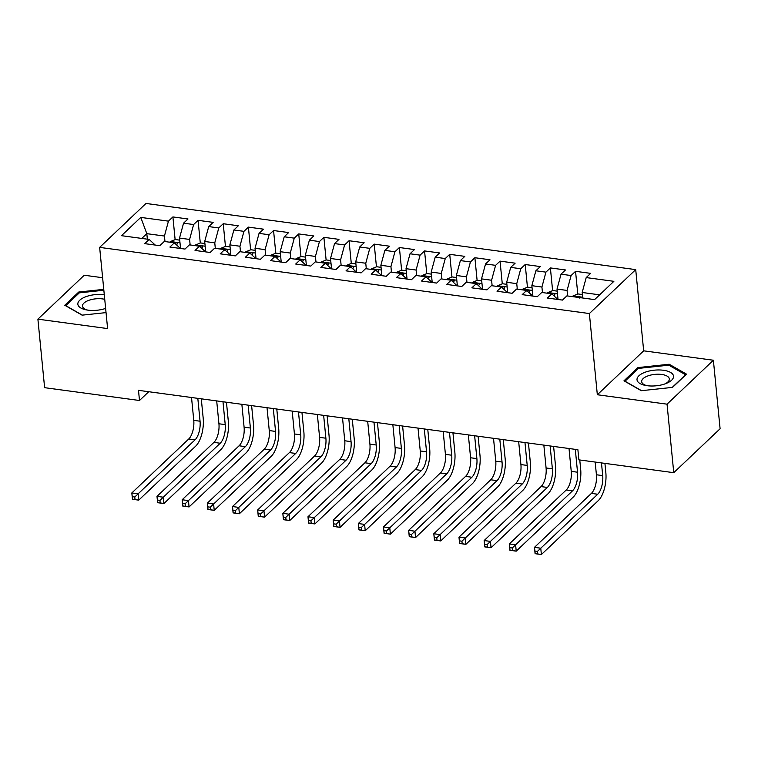 <?xml version="1.0" encoding="UTF-8"?>
<svg xmlns="http://www.w3.org/2000/svg" width="758" height="758" viewBox="0 0 758 758"><rect width="100%" height="100%" fill="white"/><g stroke="black" fill="none" stroke-linecap="round" stroke-linejoin="round"><path stroke-width="1.14" d="M102.624 277.722L84.242 275.239L37.9 319.165L44.618 387.679L139.491 400.499L148.739 391.725M635.716 269.621L145.991 203.457L99.649 247.383L589.373 313.547L635.716 269.621L643.675 350.821L597.332 394.747L667.04 404.166L713.382 360.24L643.675 350.821M713.382 360.24L720.1 428.753L673.758 472.679L667.04 404.166M147.365 239.177L146.815 233.663L140.77 217.404L121.479 235.681L149.165 239.424L144.712 243.64L159.815 245.677L164.259 241.461L174.331 242.825L169.877 247.042L184.98 249.079L189.424 244.862L199.496 246.227L195.043 250.443L210.146 252.48L214.59 248.264L224.662 249.628L220.208 253.835L235.312 255.882L239.755 251.665L249.827 253.02L245.374 257.237L260.477 259.283L264.921 255.067L274.993 256.422L270.54 260.638L285.643 262.675L290.087 258.469L300.159 259.823L295.705 264.04L310.808 266.077L315.252 261.861L325.324 263.225L320.871 267.441L335.974 269.478L340.418 265.262L350.49 266.626L346.036 270.843L361.14 272.88L365.583 268.664L375.655 270.028L371.202 274.235L386.305 276.282L390.749 272.065L400.821 273.42L396.368 277.636L411.471 279.683L415.915 275.467L425.987 276.822L421.533 281.038L436.636 283.075L441.08 278.868L451.152 280.223L446.699 284.44L461.802 286.477L466.246 282.26L476.318 283.625L471.864 287.841L486.968 289.878L491.411 285.662L501.483 287.026L497.03 291.243L512.133 293.28L516.577 289.063L526.649 290.428L522.196 294.635L537.299 296.681L541.743 292.465L551.815 293.829L547.361 298.036L562.464 300.083L566.908 295.866L594.594 299.609L613.876 281.322L586.199 277.58L590.643 273.363L575.549 271.326L571.096 275.542L561.034 274.178L565.477 269.971L550.384 267.925L545.931 272.141L535.868 270.786L540.312 266.57L525.218 264.523L520.765 268.739L510.702 267.385L515.146 263.168L500.053 261.131L495.599 265.338L485.537 263.983L489.981 259.767L474.887 257.729L470.434 261.946L460.371 260.581L464.815 256.365L449.721 254.328L445.268 258.544L435.206 257.18L439.649 252.964L424.556 250.926L420.103 255.143L410.04 253.778L414.484 249.571L399.39 247.525L394.937 251.741L384.875 250.386L389.318 246.17L374.225 244.123L369.771 248.34L359.709 246.985L364.153 242.768L349.059 240.731L344.606 244.938L334.543 243.583L338.987 239.367L323.893 237.33L319.44 241.546L309.378 240.182L313.821 235.965L298.728 233.928L294.275 238.145L284.212 236.78L288.656 232.564L273.562 230.527L269.109 234.743L259.046 233.379L263.49 229.172L248.397 227.125L243.943 231.342L233.881 229.987L238.325 225.77L223.231 223.724L218.778 227.94L208.715 226.585L213.159 222.369L198.065 220.332L193.612 224.539L183.55 223.184L187.993 218.967L172.9 216.93L175.126 239.642M140.77 217.404L168.447 221.147L172.9 216.93M673.758 472.679L578.885 459.86L577.89 449.712L138.496 390.342L139.491 400.499M180.556 248.482L179.532 238.078L189.604 239.443L190.144 244.957M183.55 223.184L179.532 238.078M193.612 224.539L189.604 239.443M149.165 239.424L155.191 245.052M205.721 251.883L204.698 241.48L214.77 242.844L215.31 248.359M208.715 226.585L204.698 241.48M218.778 227.94L214.77 242.844M174.331 242.825L180.357 248.453M230.887 255.285L229.863 244.881L239.935 246.236L240.476 251.76M233.881 229.987L229.863 244.881M243.943 231.342L239.935 246.236M199.496 246.227L205.522 251.855M256.052 258.677L255.029 248.283L265.101 249.638L265.641 255.162M259.046 233.379L255.029 248.283M269.109 234.743L265.101 249.638M224.662 249.628L230.688 255.256M281.218 262.079L280.195 251.684L290.267 253.039L290.807 258.563M284.212 236.78L280.195 251.684M294.275 238.145L290.267 253.039M249.827 253.02L255.853 258.658M306.384 265.48L305.36 255.076L315.432 256.441L315.972 261.965M309.378 240.182L305.36 255.076M319.44 241.546L315.432 256.441M274.993 256.422L281.019 262.05M331.549 268.882L330.526 258.478L340.598 259.842L341.138 265.357M334.543 243.583L330.526 258.478M344.606 244.938L340.598 259.842M300.159 259.823L306.185 265.452M356.715 272.283L355.691 261.88L365.763 263.244L366.304 268.758M359.709 246.985L355.691 261.88M369.771 248.34L365.763 263.244M325.324 263.225L331.35 268.853M381.88 275.685L380.857 265.281L390.929 266.645L391.469 272.16M384.875 250.386L380.857 265.281M394.937 251.741L390.929 266.645M350.49 266.626L356.516 272.255M407.046 279.077L406.023 268.683L416.095 270.038L416.635 275.561M410.04 253.778L406.023 268.683M420.103 255.143L416.095 270.038M375.655 270.028L381.681 275.656M432.212 282.478L431.188 272.084L441.26 273.439L441.8 278.963M435.206 257.18L431.188 272.084M445.268 258.544L441.26 273.439M400.821 273.42L406.847 279.058M457.377 285.88L456.354 275.476L466.426 276.841L466.966 282.364M460.371 260.581L456.354 275.476M470.434 261.946L466.426 276.841M425.987 276.822L432.013 282.45M482.543 289.281L481.519 278.878L491.591 280.242L492.131 285.766M485.537 263.983L481.519 278.878M495.599 265.338L491.591 280.242M451.152 280.223L457.178 285.851M507.708 292.683L506.685 282.279L516.757 283.644L517.297 289.158M510.702 267.385L506.685 282.279M520.765 268.739L516.757 283.644M476.318 283.625L482.344 289.253M532.874 296.084L531.851 285.681L541.923 287.045L542.463 292.56M535.868 270.786L531.851 285.681M545.931 272.141L541.923 287.045M501.483 287.026L507.509 292.654M558.04 299.486L557.016 289.082L567.088 290.437L567.628 295.961M561.034 274.178L557.016 289.082M571.096 275.542L567.088 290.437M526.649 290.428L532.675 296.056M582.722 297.998L582.182 292.484L599.625 294.834M586.199 277.58L582.182 292.484M551.815 293.829L557.841 299.457M597.332 394.747L589.373 313.547M37.9 319.165L107.608 328.584L99.649 247.383M164.979 241.565L164.439 236.041L146.815 233.663L141.784 238.429M168.447 221.147L164.439 236.041M623.967 380.81L641.277 390.702L672.535 387.376L686.492 374.139L669.191 364.247L637.923 367.583L623.967 380.81M103.761 289.366L78.747 292.029L64.79 305.266L82.091 315.157L106.044 312.609M575.549 271.326L577.776 294.038M550.384 267.925L552.61 290.636M525.218 264.523L527.445 287.235M500.053 261.131L502.279 283.843M474.887 257.729L477.114 280.441M449.721 254.328L451.948 277.04M424.556 250.926L426.782 273.638M399.39 247.525L401.617 270.236M374.225 244.123L376.451 266.835M349.059 240.731L351.286 263.433M323.893 237.33L326.12 260.041M298.728 233.928L300.954 256.64M273.562 230.527L275.789 253.238M248.397 227.125L250.623 249.837M223.231 223.724L225.458 246.435M198.065 220.332L200.292 243.034M638.047 368.833L637.923 367.583M669.305 365.451L669.191 364.247M78.87 293.289L78.747 292.029M582.381 294.54L577.994 293.943L572.972 295.98A7.476 3.259 97.7 0 0 572.442 296.615M595.172 462.058L596.413 474.764A14.108 6.159 -82.3 0 1 591.401 493.392L534.475 547.352L540.767 548.195L541.383 554.543L598.308 500.583A21.167 9.229 97.7 0 0 605.841 472.651L604.931 463.375M579.87 298.235C579.785 296.776 578.78 296.634 576.847 297.828M601.464 462.911L602.705 475.617A14.108 6.159 -82.3 0 1 597.692 494.244L537.431 551.388L534.921 551.047L535.167 553.586L537.678 553.927L537.431 551.388M537.678 553.927L541.383 554.543L535.091 553.691L534.475 547.352L534.921 551.047M557.215 291.138L552.828 290.551L547.807 292.579A7.476 3.259 97.7 0 0 547.276 293.213M569.012 448.509L571.248 471.362A14.108 6.159 -82.3 0 1 566.235 489.99L509.31 543.95L515.601 544.794L516.217 551.142L573.143 497.182A21.167 9.229 97.7 0 0 580.675 469.249L579.766 459.973M554.155 295.933A7.476 3.259 -82.3 0 1 554.704 294.843L554.856 294.284M554.704 294.843C554.619 293.374 553.615 293.242 551.682 294.436M575.303 449.361L577.539 472.215A14.108 6.159 -82.3 0 1 572.527 490.843L512.266 547.987L509.755 547.646L510.001 550.185L512.512 550.526L512.266 547.987M512.512 550.526L516.217 551.142L509.926 550.289L509.31 543.95L509.755 547.646M532.05 287.737L527.663 287.149L522.641 289.186A7.476 3.259 97.7 0 0 522.11 289.812M543.846 445.107L546.082 467.97A14.108 6.159 -82.3 0 1 541.07 486.589L484.144 540.549L490.435 541.401L491.051 547.74L547.977 493.78A21.167 9.229 97.7 0 0 555.51 465.848L553.605 446.424M528.989 292.531A7.476 3.259 -82.3 0 1 529.539 291.442L529.69 290.882M529.539 291.442C529.454 289.973 528.449 289.84 526.516 291.034M550.137 445.96L552.374 468.814A14.108 6.159 -82.3 0 1 547.361 487.441L487.1 544.585L484.589 544.253L484.836 546.783L487.347 547.124L487.1 544.585M487.347 547.124L491.051 547.74L484.76 546.888L484.144 540.549L484.589 544.253M637.042 379.929A18.344 7.864 -5.6 0 0 645.503 385.434A18.344 7.864 -5.6 0 0 666.31 383.396A18.344 7.864 -5.6 0 0 673.521 376.044A18.344 7.864 -5.6 0 0 654.154 370.198A18.344 7.864 -5.6 0 0 637.042 379.929M664.955 383.908A13.89 5.95 -5.6 0 0 669.333 378.943A13.89 5.95 -5.6 0 0 669.314 378.82A13.89 5.95 -5.6 0 0 654.789 374.386A13.89 5.95 -5.6 0 0 641.685 381.653A13.89 5.95 -5.6 0 0 641.704 381.767A13.89 5.95 -5.6 0 0 646.934 385.67M641.543 390.673L624.99 381.217L638.511 368.397L668.802 365.166L685.573 374.755L672.223 387.404M104.291 294.729A18.344 7.864 -5.6 0 0 86.024 296.653A18.344 7.864 -5.6 0 0 77.866 304.384A18.344 7.864 -5.6 0 0 86.327 309.889A18.344 7.864 -5.6 0 0 105.627 308.411M104.737 299.334A13.89 5.95 -5.6 0 0 89.946 299.96A13.89 5.95 -5.6 0 0 82.508 306.109A13.89 5.95 -5.6 0 0 82.518 306.223A13.89 5.95 -5.6 0 0 87.757 310.126M82.357 315.129L65.813 305.663L79.334 292.853L103.846 290.238M506.884 284.335L502.497 283.748L497.475 285.785A7.476 3.259 97.7 0 0 496.945 286.41M518.68 441.706L520.917 464.569A14.108 6.159 -82.3 0 1 515.904 483.187L458.978 537.147L465.27 538L465.886 544.339L522.812 490.388A21.167 9.229 97.7 0 0 530.344 462.446L528.44 443.032M503.824 289.13A7.476 3.259 -82.3 0 1 504.373 288.04L504.525 287.481M504.373 288.04C504.288 286.571 503.284 286.439 501.351 287.633M524.972 442.558L527.208 465.421A14.108 6.159 -82.3 0 1 522.196 484.04L461.935 541.193L459.424 540.852L459.67 543.382L462.181 543.723L461.935 541.193M462.181 543.723L465.886 544.339L459.594 543.495L458.978 537.147L459.424 540.852M481.718 280.943L477.332 280.346L472.31 282.383A7.476 3.259 97.7 0 0 471.779 283.009M493.515 438.314L495.751 461.167A14.108 6.159 -82.3 0 1 490.739 479.786L433.813 533.746L440.104 534.598L440.72 540.937L497.646 486.987A21.167 9.229 97.7 0 0 505.179 459.045L503.274 439.631M478.658 285.728A7.476 3.259 -82.3 0 1 479.208 284.638L479.359 284.079M479.208 284.638C479.122 283.17 478.118 283.037 476.185 284.231M499.806 439.157L502.042 462.02A14.108 6.159 -82.3 0 1 497.03 480.638L436.769 537.792L434.258 537.45L434.505 539.99L437.015 540.331L436.769 537.792M437.015 540.331L440.72 540.937L434.429 540.094L433.813 533.746L434.258 537.45M456.553 277.542L452.166 276.945L447.144 278.982A7.476 3.259 97.7 0 0 446.614 279.617M468.349 434.912L470.585 457.766A14.108 6.159 -82.3 0 1 465.573 476.394L408.647 530.344L414.939 531.197L415.555 537.545L472.48 483.585A21.167 9.229 97.7 0 0 480.013 455.653L478.109 436.229M453.492 282.336A7.476 3.259 -82.3 0 1 454.042 281.237L454.194 280.678M454.042 281.237C453.957 279.778 452.952 279.636 451.019 280.83M474.641 435.755L476.877 458.618A14.108 6.159 -82.3 0 1 471.864 477.237L411.603 534.39L409.093 534.049L409.339 536.588L411.85 536.929L411.603 534.39M411.85 536.929L415.555 537.545L409.263 536.692L408.647 530.344L409.093 534.049M431.387 274.14L427 273.543L421.979 275.58A7.476 3.259 97.7 0 0 421.448 276.215M443.184 431.51L445.42 454.364A14.108 6.159 -82.3 0 1 440.407 472.992L383.482 526.952L389.773 527.795L390.389 534.144L447.315 480.184A21.167 9.229 97.7 0 0 454.847 452.251L452.943 432.827M428.327 278.935A7.476 3.259 -82.3 0 1 428.876 277.835L429.028 277.286M428.876 277.835C428.791 276.376 427.787 276.234 425.854 277.428M449.475 432.363L451.711 455.217A14.108 6.159 -82.3 0 1 446.699 473.845L386.438 530.988L383.927 530.647L384.173 533.187L386.684 533.528L386.438 530.988M386.684 533.528L390.389 534.144L384.098 533.291L383.482 526.952L383.927 530.647M406.222 270.739L401.835 270.151L396.813 272.179A7.476 3.259 97.7 0 0 396.282 272.814M418.018 428.109L420.254 450.963A14.108 6.159 -82.3 0 1 415.242 469.59L358.316 523.551L364.607 524.394L365.223 530.742L422.149 476.782A21.167 9.229 97.7 0 0 429.682 448.85L427.777 429.426M403.161 275.533A7.476 3.259 -82.3 0 1 403.711 274.443L403.862 273.884M403.711 274.443C403.626 272.975 402.621 272.833 400.688 274.036M424.309 428.962L426.546 451.815A14.108 6.159 -82.3 0 1 421.533 470.443L361.272 527.587L358.761 527.246L359.008 529.785L361.519 530.126L361.272 527.587M361.519 530.126L365.223 530.742L358.932 529.889L358.316 523.551L358.761 527.246M381.056 267.337L376.669 266.75L371.647 268.787A7.476 3.259 97.7 0 0 371.117 269.412M392.852 424.707L395.089 447.571A14.108 6.159 -82.3 0 1 390.076 466.189L333.15 520.149L339.442 521.002L340.058 527.341L396.984 473.38A21.167 9.229 97.7 0 0 404.516 445.448L402.612 426.024M377.996 272.131A7.476 3.259 -82.3 0 1 378.545 271.042L378.697 270.483M378.545 271.042C378.46 269.573 377.456 269.441 375.523 270.634M399.144 425.56L401.38 448.414A14.108 6.159 -82.3 0 1 396.368 467.042L336.107 524.185L333.596 523.844L333.842 526.384L336.353 526.725L336.107 524.185M336.353 526.725L340.058 527.341L333.766 526.488L333.15 520.149L333.596 523.844M355.89 263.936L351.504 263.348L346.482 265.385A7.476 3.259 97.7 0 0 345.951 266.011M367.687 421.306L369.923 444.169A14.108 6.159 -82.3 0 1 364.911 462.787L307.985 516.748L314.276 517.6L314.892 523.939L371.818 469.988A21.167 9.229 97.7 0 0 379.351 442.047L377.446 422.632M352.83 268.73A7.476 3.259 -82.3 0 1 353.38 267.64L353.531 267.081M353.38 267.64C353.294 266.172 352.29 266.039 350.357 267.233M373.978 422.159L376.214 445.012A14.108 6.159 -82.3 0 1 371.202 463.64L310.941 520.793L308.43 520.452L308.677 522.982L311.187 523.323L310.941 520.793M311.187 523.323L314.892 523.939L308.601 523.096L307.985 516.748L308.43 520.452M330.725 260.544L326.338 259.947L321.316 261.984A7.476 3.259 97.7 0 0 320.786 262.609M342.521 417.914L344.757 440.768A14.108 6.159 -82.3 0 1 339.745 459.386L282.819 513.346L289.111 514.199L289.727 520.538L346.652 466.587A21.167 9.229 97.7 0 0 354.185 438.645L352.281 419.231M327.664 265.328A7.476 3.259 -82.3 0 1 328.214 264.239L328.366 263.68M328.214 264.239C328.129 262.77 327.124 262.638 325.191 263.831M348.813 418.757L351.049 441.62A14.108 6.159 -82.3 0 1 346.036 460.239L285.775 517.392L283.265 517.051L283.511 519.59L286.022 519.931L285.775 517.392M286.022 519.931L289.727 520.538L283.435 519.694L282.819 513.346L283.265 517.051M305.559 257.142L301.172 256.545L296.151 258.582A7.476 3.259 97.7 0 0 295.62 259.208M317.356 414.512L319.592 437.366A14.108 6.159 -82.3 0 1 314.579 455.994L257.654 509.945L263.945 510.797L264.561 517.145L321.487 463.185A21.167 9.229 97.7 0 0 329.019 435.253L327.115 415.829M302.499 261.936A7.476 3.259 -82.3 0 1 303.048 260.837L303.2 260.278M303.048 260.837C302.963 259.369 301.959 259.236 300.026 260.43M323.647 415.356L325.883 438.219A14.108 6.159 -82.3 0 1 320.871 456.837L260.61 513.99L258.099 513.649L258.345 516.189L260.856 516.53L260.61 513.99M260.856 516.53L264.561 517.145L258.27 516.293L257.654 509.945L258.099 513.649M280.394 253.741L276.007 253.144L270.985 255.181A7.476 3.259 97.7 0 0 270.454 255.816M292.19 411.111L294.426 433.964A14.108 6.159 -82.3 0 1 289.414 452.592L232.488 506.543L238.779 507.396L239.395 513.744L296.321 459.784A21.167 9.229 97.7 0 0 303.854 431.852L301.949 412.428M277.333 258.535A7.476 3.259 -82.3 0 1 277.883 257.436L278.034 256.886M277.883 257.436C277.798 255.977 276.793 255.834 274.86 257.028M298.481 411.964L300.718 434.817A14.108 6.159 -82.3 0 1 295.705 453.445L235.444 510.589L232.933 510.248L233.18 512.787L235.691 513.128L235.444 510.589M235.691 513.128L239.395 513.744L233.104 512.891L232.488 506.543L232.933 510.248M255.228 250.339L250.841 249.752L245.819 251.779A7.476 3.259 97.7 0 0 245.289 252.414M267.024 407.709L269.261 430.563A14.108 6.159 -82.3 0 1 264.248 449.191L207.322 503.151L213.614 503.994L214.23 510.342L271.156 456.382A21.167 9.229 97.7 0 0 278.688 428.45L276.784 409.026M252.168 255.133A7.476 3.259 -82.3 0 1 252.717 254.044L252.869 253.485M252.717 254.044C252.632 252.575 251.628 252.433 249.695 253.627M273.316 408.562L275.552 431.416A14.108 6.159 -82.3 0 1 270.54 450.044L210.279 507.187L207.768 506.846L208.014 509.385L210.525 509.727L210.279 507.187M210.525 509.727L214.23 510.342L207.938 509.49L207.322 503.151L207.768 506.846M230.062 246.937L225.676 246.35L220.654 248.387A7.476 3.259 97.7 0 0 220.123 249.012M241.859 404.308L244.095 427.171A14.108 6.159 -82.3 0 1 239.083 445.789L182.157 499.749L188.448 500.602L189.064 506.941L245.99 452.981A21.167 9.229 97.7 0 0 253.523 425.049L251.618 405.625M227.002 251.732A7.476 3.259 -82.3 0 1 227.552 250.642L227.703 250.083M227.552 250.642C227.466 249.174 226.462 249.041 224.529 250.235M248.15 405.16L250.386 428.014A14.108 6.159 -82.3 0 1 245.374 446.642L185.113 503.786L182.602 503.445L182.849 505.984L185.359 506.325L185.113 503.786M185.359 506.325L189.064 506.941L182.773 506.088L182.157 499.749L182.602 503.445M204.897 243.536L200.51 242.948L195.488 244.986A7.476 3.259 97.7 0 0 194.958 245.611M216.693 400.906L218.929 423.769A14.108 6.159 -82.3 0 1 213.917 442.388L156.991 496.348L163.283 497.201L163.899 503.539L220.824 449.589A21.167 9.229 97.7 0 0 228.357 421.647L226.453 402.233M201.836 248.33A7.476 3.259 -82.3 0 1 202.386 247.241L202.538 246.682M202.386 247.241C202.301 245.772 201.296 245.639 199.363 246.833M222.985 401.759L225.221 424.613A14.108 6.159 -82.3 0 1 220.208 443.24L159.947 500.394L157.437 500.053L157.683 502.582L160.194 502.924L159.947 500.394M160.194 502.924L163.899 503.539L157.607 502.696L156.991 496.348L157.437 500.053M179.731 240.144L175.344 239.547L170.323 241.584A7.476 3.259 97.7 0 0 169.792 242.209M191.528 397.514L193.764 420.368A14.108 6.159 -82.3 0 1 188.751 438.986L131.826 492.946L138.117 493.799L138.733 500.138L195.659 446.187A21.167 9.229 97.7 0 0 203.191 418.245L201.287 398.831M176.671 244.929A7.476 3.259 -82.3 0 1 177.22 243.839L177.372 243.28M177.22 243.839C177.135 242.371 176.131 242.238 174.198 243.432M197.819 398.357L200.055 421.221A14.108 6.159 -82.3 0 1 195.043 439.839L134.782 496.992L132.271 496.651L132.517 499.19L135.028 499.522L134.782 496.992M135.028 499.522L138.733 500.138L132.442 499.295L131.826 492.946L132.271 496.651M582.646 297.221L573.105 295.933M602.705 475.617L596.413 474.764M597.692 494.244L591.401 493.392M557.481 293.82L547.939 292.531M577.539 472.215L571.248 471.362M572.527 490.843L566.235 489.99M532.315 290.418L522.774 289.13M552.374 468.814L546.082 467.97M547.361 487.441L541.07 486.589M507.149 287.017L497.608 285.728M527.208 465.421L520.917 464.569M522.196 484.04L515.904 483.187M481.984 283.625L472.442 282.327M502.042 462.02L495.751 461.167M497.03 480.638L490.739 479.786M456.818 280.223L447.277 278.935M476.877 458.618L470.585 457.766M471.864 477.237L465.573 476.394M431.653 276.822L422.111 275.533M451.711 455.217L445.42 454.364M446.699 473.845L440.407 472.992M406.487 273.42L396.946 272.131M426.546 451.815L420.254 450.963M421.533 470.443L415.242 469.59M381.321 270.019L371.78 268.73M401.38 448.414L395.089 447.571M396.368 467.042L390.076 466.189M356.156 266.617L346.614 265.328M376.214 445.012L369.923 444.169M371.202 463.64L364.911 462.787M330.99 263.216L321.449 261.927M351.049 441.62L344.757 440.768M346.036 460.239L339.745 459.386M305.825 259.823L296.283 258.535M325.883 438.219L319.592 437.366M320.871 456.837L314.579 455.994M280.659 256.422L271.118 255.133M300.718 434.817L294.426 433.964M295.705 453.445L289.414 452.592M255.493 253.02L245.952 251.732M275.552 431.416L269.261 430.563M270.54 450.044L264.248 449.191M230.328 249.619L220.786 248.33M250.386 428.014L244.095 427.171M245.374 446.642L239.083 445.789M205.162 246.217L195.621 244.929M225.221 424.613L218.929 423.769M220.208 443.24L213.917 442.388M179.997 242.816L170.455 241.527M200.055 421.221L193.764 420.368M195.043 439.839L188.751 438.986"/></g></svg>
